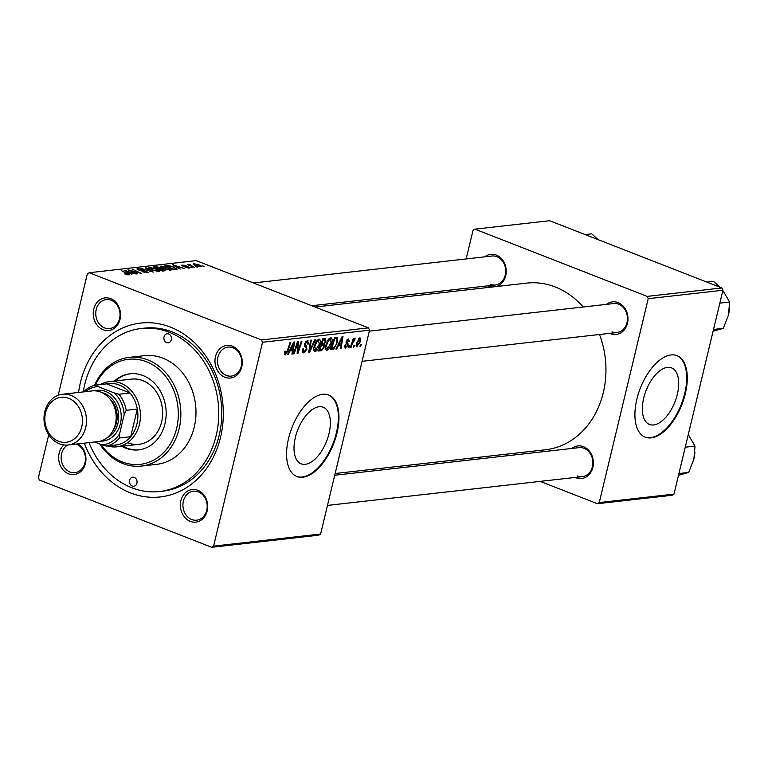 <?xml version="1.0" encoding="UTF-8"?>
<svg xmlns="http://www.w3.org/2000/svg" width="768" height="768" viewBox="0 0 768 768"><rect width="100%" height="100%" fill="white"/><g stroke="black" fill="none" stroke-linecap="round" stroke-linejoin="round"><path stroke-width="1.15" d="M305.28 464.304A30.365 15.514 111.3 0 0 327.955 437.405A30.365 15.514 111.3 0 0 323.232 407.232A30.365 15.514 111.3 0 0 319.094 406.742A30.365 15.514 111.3 0 0 296.419 433.642A30.365 15.514 111.3 0 0 301.142 463.814A30.365 15.514 111.3 0 0 305.28 464.304M302.813 477.216A43.747 22.349 111.3 0 0 335.491 438.47A43.747 22.349 111.3 0 0 328.675 395.002A43.747 22.349 111.3 0 0 322.723 394.282A43.747 22.349 111.3 0 0 290.054 433.037A43.747 22.349 111.3 0 0 296.861 476.506A43.747 22.349 111.3 0 0 302.813 477.216M296.573 476.39A43.747 22.349 111.3 0 0 302.237 476.986A43.747 22.349 111.3 0 0 334.81 438.528A43.747 22.349 111.3 0 0 328.387 394.886M190.31 521.357A16.406 13.622 83.6 0 1 180.902 500.678A16.406 13.622 83.6 0 1 197.779 490.262A16.406 13.622 83.6 0 1 207.187 510.941A16.406 13.622 83.6 0 1 190.31 521.357M198.374 491.875A14.582 12.106 -96.4 0 0 193.421 491.203A14.582 12.106 -96.4 0 0 182.947 504.067A14.582 12.106 -96.4 0 0 191.731 519.514A14.582 12.106 -96.4 0 0 196.694 520.186A14.582 12.106 -96.4 0 0 207.168 507.331A14.582 12.106 -96.4 0 0 198.374 491.875M78.221 443.846A16.406 13.622 83.6 0 1 85.066 464.736A16.406 13.622 83.6 0 1 68.554 473.837A16.406 13.622 83.6 0 1 58.886 460.742A16.406 13.622 83.6 0 1 63.907 444.96M67.622 445.037A14.582 12.106 -96.4 0 0 61.229 459.091A14.582 12.106 -96.4 0 0 69.984 472.003A14.582 12.106 -96.4 0 0 74.938 472.666A14.582 12.106 -96.4 0 0 85.411 459.811A14.582 12.106 -96.4 0 0 76.618 444.355A14.582 12.106 -96.4 0 0 75.917 444.106M103.152 329.75A16.406 13.622 83.6 0 1 93.744 309.072A16.406 13.622 83.6 0 1 110.621 298.646A16.406 13.622 83.6 0 1 120.019 319.325A16.406 13.622 83.6 0 1 103.152 329.75M111.216 300.259A14.582 12.106 -96.4 0 0 106.253 299.597A14.582 12.106 -96.4 0 0 95.779 312.451A14.582 12.106 -96.4 0 0 104.573 327.907A14.582 12.106 -96.4 0 0 109.536 328.579A14.582 12.106 -96.4 0 0 120.01 315.715A14.582 12.106 -96.4 0 0 111.216 300.259M224.909 377.27A16.406 13.622 83.6 0 1 215.501 356.592A16.406 13.622 83.6 0 1 232.368 346.166A16.406 13.622 83.6 0 1 241.776 366.845A16.406 13.622 83.6 0 1 224.909 377.27M232.963 347.779A14.582 12.106 -96.4 0 0 228.01 347.117A14.582 12.106 -96.4 0 0 217.536 359.971A14.582 12.106 -96.4 0 0 226.33 375.427A14.582 12.106 -96.4 0 0 231.283 376.099A14.582 12.106 -96.4 0 0 241.757 363.235A14.582 12.106 -96.4 0 0 232.963 347.779M606.49 304.358A16.406 13.622 83.6 0 1 618.058 302.602A16.406 13.622 83.6 0 1 627.466 323.28A16.406 13.622 83.6 0 1 610.589 333.696A16.406 13.622 83.6 0 1 609.763 333.341M612.019 331.853A14.582 12.106 -96.4 0 0 616.973 332.525A14.582 12.106 -96.4 0 0 627.446 319.67A14.582 12.106 -96.4 0 0 618.653 304.214A14.582 12.106 -96.4 0 0 613.699 303.542L369.312 331.152M492.49 286.982A16.406 13.622 83.6 0 1 488.842 286.176A16.406 13.622 83.6 0 1 488.006 285.821M484.733 256.838A16.406 13.622 83.6 0 1 496.31 255.082A16.406 13.622 83.6 0 1 506.227 271.315A16.406 13.622 83.6 0 1 496.301 286.55M490.262 284.333A14.582 12.106 -96.4 0 0 495.216 285.005A14.582 12.106 -96.4 0 0 505.69 272.15A14.582 12.106 -96.4 0 0 496.896 256.694A14.582 12.106 -96.4 0 0 491.942 256.022L253.459 282.97M571.891 448.454A16.406 13.622 83.6 0 1 583.469 446.688A16.406 13.622 83.6 0 1 592.867 467.366A16.406 13.622 83.6 0 1 576 477.792A16.406 13.622 83.6 0 1 575.165 477.427M577.421 475.949A14.582 12.106 -96.4 0 0 582.374 476.621A14.582 12.106 -96.4 0 0 592.848 463.757A14.582 12.106 -96.4 0 0 584.064 448.301A14.582 12.106 -96.4 0 0 579.101 447.638L334.723 475.248M78.557 392.448A87.494 72.643 83.6 0 1 170.371 327.072A87.494 72.643 83.6 0 1 220.541 437.357A87.494 72.643 83.6 0 1 130.55 492.931A87.494 72.643 83.6 0 1 84.288 443.165M89.021 442.627A82.022 68.102 -96.4 0 0 131.798 487.757A82.022 68.102 -96.4 0 0 159.677 491.51L162.701 491.174A82.022 68.102 -96.4 0 0 221.616 418.858A82.022 68.102 -96.4 0 0 172.157 331.92A82.022 68.102 -96.4 0 0 144.288 328.157L141.254 328.493A82.022 68.102 -96.4 0 0 83.29 391.91M335.136 473.53L545.568 449.75A83.846 69.619 -96.4 0 0 599.51 334.493M583.181 306.989A83.846 69.619 -96.4 0 0 555.235 286.963A83.846 69.619 -96.4 0 0 526.742 283.114L315.101 307.027M653.606 424.954A30.365 15.514 111.3 0 0 676.291 398.064A30.365 15.514 111.3 0 0 671.558 367.882A30.365 15.514 111.3 0 0 667.43 367.392A30.365 15.514 111.3 0 0 644.746 394.291A30.365 15.514 111.3 0 0 649.478 424.464A30.365 15.514 111.3 0 0 653.606 424.954M651.149 437.866A43.747 22.349 111.3 0 0 683.818 399.12A43.747 22.349 111.3 0 0 677.011 355.651A43.747 22.349 111.3 0 0 671.059 354.941A43.747 22.349 111.3 0 0 638.381 393.686A43.747 22.349 111.3 0 0 645.197 437.155A43.747 22.349 111.3 0 0 651.149 437.866M644.909 437.04A43.747 22.349 111.3 0 0 650.563 437.635A43.747 22.349 111.3 0 0 683.146 399.178A43.747 22.349 111.3 0 0 676.714 355.536M368.506 327.869L369.552 330.163L262.531 342.259L261.485 339.955L368.506 327.869L196.243 260.63L89.222 272.726L87.341 273.888L58.205 395.27M48.72 434.784L38.4 477.754L39.446 480.048L211.709 547.286L213.581 546.125L320.611 534.038L318.73 535.19L211.709 547.286M325.997 349.862L326.995 350.256C325.488 349.93 325.104 348.278 325.824 345.302L328.08 339.84L330.614 337.776C332.17 338.112 332.544 339.811 331.766 342.883C330.854 346.723 329.261 349.181 326.995 350.256L326.429 350.189M330.614 337.776L331.171 337.834M338.352 345.61L336.691 349.008L335.894 349.094L342.077 336.634L342.979 336.528L341.04 348.518L340.301 348.595L340.858 345.331L337.738 345.37M284.486 354.662L285.264 354.97L284.784 351.36L285.562 351.11L285.648 353.549L287.155 351.168L290.064 342.509L290.803 342.422L287.808 351.389L284.794 354.912M284.333 353.098L285.648 353.549M302.669 352.378L303.907 352.867C302.458 352.896 302.054 351.61 302.698 349.018L303.466 348.787L303.226 350.544L304.291 351.446L306.211 349.258L306.278 348.221L304.858 346.378L304.656 343.834L307.402 340.397L308.63 343.67L307.795 344.141L307.046 341.808L305.414 343.67L306.97 349.056L303.907 352.867L303.158 352.79M302.4 350.851L304.291 351.446M307.402 340.397L308.016 340.454M305.904 341.251L307.45 341.856L305.827 341.338M315.667 339.619L309.677 352.061L308.736 352.166L310.56 340.195L311.299 340.109L309.744 350.371L314.88 339.706L315.667 339.619M314.246 351.187L315.245 351.581C313.738 351.254 313.354 349.603 314.074 346.627L316.33 341.165L318.864 339.101C320.419 339.437 320.803 341.136 320.016 344.208C319.104 348.048 317.52 350.506 315.245 351.581L314.678 351.514M318.864 339.101L319.43 339.158M361.267 344.554L360.682 346.301L359.942 346.378L360.509 344.63L361.267 344.554M369.552 330.163L320.611 534.038M262.531 342.259L213.581 546.125M324.499 346.723L321.562 350.717L318.73 351.034L322.829 338.803L325.574 338.688L325.891 341.318L324.202 344.381L324.499 346.723L323.837 346.464M324.643 338.602L325.373 338.611M289.978 351.072L288.317 354.47L287.52 354.557L293.712 342.096L294.605 341.99L292.666 353.981L291.926 354.067L292.483 350.794L289.373 350.842M296.669 346.349L294.144 353.808L293.395 353.894L297.514 341.664L298.282 341.578L297.84 351.61L301.296 341.242L302.035 341.155L297.936 353.386L297.158 353.472L297.59 343.459L296.669 346.349L296.026 346.099M344.726 347.77L345.686 348.144L344.688 345.197L345.466 344.957L345.994 347.04L347.28 345.581L346.166 341.664L348.307 338.986L349.334 341.462L348.566 341.702L348.01 340.09L346.848 342.086L348.048 343.843L348.038 345.398L345.11 348.077M344.467 346.531L345.994 347.04M348.307 338.986L348.845 339.034M347.146 339.667L348.298 340.118L347.088 339.725M333.782 349.056L330.48 349.709L334.579 337.478L337.21 337.334L337.613 341.952L333.782 349.056L331.056 347.99M356.371 346.541L357.158 346.848L356.256 343.536L359.923 337.67L360.749 341.155L356.707 346.8M354.47 345.312L353.885 347.059L353.155 347.146L353.722 345.398L354.47 345.312M352.272 343.824L351.053 347.386L350.314 347.472L353.29 338.573L354.038 338.486L353.414 340.33L355.075 338.218L354.883 339.888L352.272 343.824L351.619 343.565M354.883 339.888L353.933 339.398M349.517 345.878L348.931 347.626L348.192 347.702L348.768 345.965L349.517 345.878M192.49 267.667L190.454 267.168L192.49 267.667M197.453 267.11L195.408 266.611L197.453 267.11M170.726 270.192L163.882 268.742L160.33 266.87L160.886 266.035L167.875 267.533C171.13 268.8 172.09 269.683 170.726 270.192L171.485 269.827M160.33 266.87L160.886 266.035L160.618 267.13M180.25 269.05L172.522 264.787L184.608 268.56L180.845 267.581L178.33 267.869L180.25 269.05M165.13 270.758L162.298 271.085L153.274 266.957L156.23 266.707L159.514 267.504L163.978 269.29L165.13 270.758L165.734 270.49M153.235 272.102L141.005 268.349L151.43 271.574L145.315 267.859L146.102 267.773L153.235 272.102M127.747 274.867L126.893 273.581L121.248 270.576L127.862 273.6L128.995 274.915L124.426 273.821L128.112 274.33L127.968 274.896M129.494 274.694L128.995 274.915M137.702 273.859L127.949 269.818L139.421 272.89L132.48 269.309L141.504 273.427L130.032 270.374L137.702 273.859M261.485 339.955L89.222 272.726M131.875 274.522L124.147 270.25L136.234 274.022L132.47 273.053L129.965 273.331L131.875 274.522M147.638 272.803L141.984 271.699L146.486 272.333L146.218 271.507L138.413 269.933L137.674 268.656L142.704 269.578L138.845 269.126L139.075 269.827L146.851 271.382L147.638 272.803L148.426 272.477M146.371 272.822L146.218 271.507M136.934 268.954L137.674 268.656L137.472 269.51M138.845 269.126L138.998 270.154M158.976 271.526L152.131 270.077L148.579 268.195L149.136 267.36L156.125 268.858C159.389 270.125 160.339 271.018 158.976 271.526L159.734 271.152M148.579 268.195L149.136 267.36L148.877 268.454M185.155 267.302L188.525 267.715L188.352 267.168L182.726 266.035L182.15 265.027L186.086 265.728L183.053 265.402L183.302 265.882L189.005 267.053L189.427 268.08L185.155 267.302M188.438 268.099L188.352 267.168M181.603 265.258L182.15 265.027L181.997 265.69M183.053 265.402L183.226 266.208M190.09 267.821L189.427 268.08M176.141 269.52L174.048 269.75L165.024 265.632L167.818 265.382L173.424 266.784L177.024 269.299L176.141 269.52M200.89 266.794L196.186 265.834C193.517 264.826 192.72 264.125 193.766 263.722L198.586 264.739C201.13 265.709 201.898 266.39 200.89 266.794L201.456 266.515M193.152 263.99L193.766 263.722L193.574 264.538M189.955 264.749L194.621 267.427L187.306 264.518L189.408 265.056L188.928 264.269L189.696 264.317L190.56 264.806L189.6 265.565M189.312 265.43L188.842 264.614M204.24 266.342L202.205 265.843L204.24 266.342M721.882 287.952L722.928 290.246L648.221 298.685L647.174 296.39L721.882 287.952L549.619 220.714L474.912 229.152L473.03 230.314L466.157 258.941M458.918 289.104L458.506 290.822M648.221 298.685L599.27 502.56L673.987 494.112L672.115 495.274L597.398 503.712L540.182 481.382M481.862 458.621L478.541 457.325M722.928 290.246L673.987 494.112M647.174 296.39L474.912 229.152M597.398 503.712L599.27 502.56M124.906 270.73L125.05 270.144M129.84 273.83L129.965 273.331M127.114 271.526L129.168 272.822L131.174 272.592L125.616 270.643L126.989 272.035M129.043 273.331L129.168 272.822M131.021 273.216L131.174 272.592M145.987 268.272L146.102 267.773M149.798 269.03L149.942 268.445L152.918 270.01L158.342 270.797L158.16 271.546M150.307 267.83L149.942 268.445L150.307 267.83L155.28 268.896C157.872 269.885 158.726 270.605 157.843 271.056L157.728 271.517M156.106 267.245L156.23 266.707M155.069 267.36L157.882 268.646L159.85 268.205L156.326 267.216L154.973 267.734M163.872 270.902L163.219 269.366L160.493 268.944L158.842 269.51L159.85 268.205M158.938 269.126L161.981 270.518L164.285 270.077L164.093 270.883M173.28 265.258L173.414 264.682M178.214 268.358L178.33 267.869M175.488 266.064L177.542 267.36L179.539 267.13L173.981 265.181L175.363 266.573M177.418 267.859L177.542 267.36M179.395 267.744L179.539 267.13M167.683 265.93L167.818 265.382M166.819 266.026L173.731 269.194L175.747 268.733L172.627 266.842L168.989 265.872L166.723 266.41M174.528 269.702L174.672 269.078M161.549 267.706L161.693 267.11L164.669 268.685L170.093 269.472L169.91 270.221M162.058 266.506L161.693 267.11L162.058 266.506L167.03 267.571C169.622 268.56 170.477 269.28 169.584 269.722L169.478 270.182M199.882 266.784L197.856 264.816L194.669 264.086L194.179 264.922M194.669 264.086L196.8 265.699L200.256 266.275L200.131 266.803M189.418 265.478L189.696 264.317M360.048 346.051L360.682 346.301M319.152 349.776L321.562 350.717M325.219 341.059L325.891 341.318M322.838 343.843L324.202 344.381M323.098 340.147L321.821 343.958L324.326 343.19L325.142 341.453L324.355 340.013L322.464 339.907M321.187 343.718L321.821 343.958M322.646 339.341L324.96 340.032L322.714 339.158M321.341 345.389L319.958 349.517L322.07 349.219L323.779 346.771L322.896 345.216L320.707 345.149M319.325 349.277L319.958 349.517M320.938 344.448L323.52 345.264L320.995 344.275M319.363 343.958L320.016 344.208M316.685 342.029L314.794 346.598L315.638 350.16L319.315 344.16L318.499 340.522L316.685 342.029L315.965 341.75M314.15 346.349L314.794 346.598M317.242 340.022L318.883 340.56L317.318 339.946M313.757 349.536L315.638 350.16M308.803 351.715L309.677 352.061M309.053 350.102L309.744 350.371M302.842 348.97L303.37 349.181M302.458 350.246L303.226 350.544M307.949 343.402L308.63 343.67M307.91 343.68L308.563 343.93M304.771 343.421L305.414 343.67M304.55 344.381L305.424 344.717M306.298 348.797L306.97 349.056M284.602 351.926L285.245 352.176M284.342 353.04L285.283 353.405M287.165 351.139L287.808 351.389M287.683 354.221L288.317 354.47M291.994 353.712L292.666 353.981M289.891 349.776L292.483 350.794M292.56 345.917L290.717 349.613L292.723 349.392L293.741 343.382L292.56 345.917L291.936 345.677M290.093 349.373L290.717 349.613M293.174 343.162L293.741 343.382M293.51 353.568L294.144 353.808M297.226 351.37L297.84 351.61M297.178 353.088L297.936 353.386M296.986 343.219L297.59 343.459M348.653 341.194L349.334 341.462M346.32 341.136L346.944 341.386M346.128 341.808L346.848 342.086M346.099 343.085L348.048 343.843M347.338 345.13L348.038 345.398M336.058 348.758L336.691 349.008M340.358 348.25L341.04 348.518M338.266 344.314L340.858 345.331M340.925 340.454L339.091 344.15L341.098 343.92L342.106 337.91L340.925 340.454L340.301 340.205M338.467 343.91L339.091 344.15M341.549 337.699L342.106 337.91M330.797 348.778L332.573 349.469M336.96 341.693L337.613 341.952M334.848 338.822L331.709 348.192L332.65 348.086C334.666 347.558 336.086 345.514 336.893 341.962L336.787 338.803L334.214 338.573M331.075 347.952L331.709 348.192M336.787 338.803L334.368 338.102M331.104 342.624L331.766 342.883M328.435 340.704L326.544 345.274L327.389 348.835L331.056 342.835L330.25 339.187L328.435 340.704L327.706 340.416M325.891 345.024L326.544 345.274M328.992 338.698L330.634 339.235L329.069 338.621M325.507 348.202L327.389 348.835M360.096 340.896L360.749 341.155M358.694 338.352L359.846 338.803L357.014 343.325L357.427 345.744L360.019 341.232L359.626 338.774L358.656 338.39M356.371 343.066L357.014 343.325M356.026 345.264L357.427 345.744M353.261 346.819L353.885 347.059M350.419 347.136L351.053 347.386M352.781 340.08L353.414 340.33M348.307 347.376L348.931 347.626M168.72 333.984A4.56 3.782 -96.4 0 0 167.165 333.773A4.56 3.782 -96.4 0 0 163.891 337.795A4.56 3.782 -96.4 0 0 166.637 342.624A4.56 3.782 -96.4 0 0 168.192 342.835A4.56 3.782 -96.4 0 0 171.466 338.813A4.56 3.782 -96.4 0 0 168.72 333.984M134.285 477.389A4.56 3.782 -96.4 0 0 132.739 477.178A4.56 3.782 -96.4 0 0 129.466 481.19A4.56 3.782 -96.4 0 0 132.211 486.029A4.56 3.782 -96.4 0 0 133.766 486.23A4.56 3.782 -96.4 0 0 137.04 482.218A4.56 3.782 -96.4 0 0 134.285 477.389M121.728 446.275A38.275 31.776 -96.4 0 0 125.597 448.109A38.275 31.776 -96.4 0 0 138.605 449.866A38.275 31.776 -96.4 0 0 166.099 416.122A38.275 31.776 -96.4 0 0 143.021 375.552A38.275 31.776 -96.4 0 0 130.013 373.795A38.275 31.776 -96.4 0 0 114.365 381.062M130.522 373.738A38.275 31.776 -96.4 0 0 115.373 380.947M122.736 446.16A38.275 31.776 -96.4 0 0 126.605 447.994A38.275 31.776 -96.4 0 0 139.114 449.808M100.838 444.384A52.858 43.891 -96.4 0 0 122.285 461.933A52.858 43.891 -96.4 0 0 176.65 428.352A52.858 43.891 -96.4 0 0 146.342 361.728A52.858 43.891 -96.4 0 0 95.453 385.142M94.579 385.344A54.682 45.398 83.6 0 1 129.178 357.379A54.682 45.398 83.6 0 1 147.763 359.885A54.682 45.398 83.6 0 1 180.739 417.84A54.682 45.398 83.6 0 1 141.456 466.051A54.682 45.398 83.6 0 1 122.88 463.546A54.682 45.398 83.6 0 1 99.734 443.952M141.456 466.051L156.605 464.342A54.682 45.398 -96.4 0 0 195.878 416.131A54.682 45.398 -96.4 0 0 162.912 358.176A54.682 45.398 -96.4 0 0 144.326 355.67L129.178 357.379M159.677 491.51A82.022 68.102 -96.4 0 0 218.592 419.194A82.022 68.102 -96.4 0 0 169.133 332.256A82.022 68.102 -96.4 0 0 141.254 328.493M100.522 384.557A32.813 27.245 83.6 0 1 109.421 381.619L131.635 379.114A32.813 27.245 83.6 0 1 142.79 380.621A32.813 27.245 83.6 0 1 162.566 415.392A32.813 27.245 83.6 0 1 138.998 444.317A32.813 27.245 83.6 0 1 127.853 442.819M706.848 282.077L713.491 281.328L719.856 287.155M722.87 290.515L729.6 302.016L728.496 314.947L723.283 328.349L713.098 331.19M719.837 303.12L729.6 302.016M713.52 329.443L723.283 328.349M688.272 434.602L695.011 446.102L693.907 459.043L688.685 472.435L678.509 475.286M685.248 447.206L695.011 446.102M678.931 473.539L688.685 472.435M585.101 234.557L591.744 233.808L598.099 239.635M109.421 381.619A32.813 27.245 83.6 0 1 139.382 424.483A32.813 27.245 83.6 0 1 116.794 446.832A32.813 27.245 83.6 0 1 107.462 445.958M109.939 445.027A30.989 25.728 -96.4 0 0 117.552 444.816A30.989 25.728 -96.4 0 0 130.675 436.704A30.989 25.728 -96.4 0 0 136.915 424.022A30.989 25.728 -96.4 0 0 137.318 409.066A30.989 25.728 -96.4 0 0 130.003 392.986L106.637 383.866L95.539 385.123L98.074 386.621A29.165 24.211 -96.4 0 0 85.469 391.67M94.694 441.984L101.885 444.797A29.165 24.211 -96.4 0 0 119.568 433.872L119.568 437.962L130.675 436.704L137.318 409.066L126.211 410.323L124.186 414.634A29.165 24.211 -96.4 0 0 114.336 392.966L118.896 394.234L130.003 392.986A30.989 25.728 -96.4 0 0 106.637 383.866M117.552 444.816L106.445 446.064L101.885 444.797M119.568 433.872L124.186 414.634M114.336 392.966L98.074 386.621M119.568 437.962A30.989 25.728 83.6 0 1 106.445 446.064M83.626 391.872A30.989 25.728 83.6 0 1 95.539 385.123M118.896 394.234A30.989 25.728 83.6 0 1 126.211 410.323M58.493 441.235A22.598 18.768 -96.4 0 0 81.734 426.883A22.598 18.768 -96.4 0 0 68.774 398.39A22.598 18.768 -96.4 0 0 45.533 412.752A22.598 18.768 -96.4 0 0 58.493 441.235M71.059 395.443A25.517 21.187 83.6 0 1 86.448 422.496A25.517 21.187 83.6 0 1 68.112 444.989A25.517 21.187 83.6 0 1 59.443 443.818A25.517 21.187 83.6 0 1 44.054 416.774A25.517 21.187 83.6 0 1 62.381 394.272A25.517 21.187 83.6 0 1 71.059 395.443M107.059 437.779A23.693 19.67 -96.4 0 0 118.646 415.085A23.693 19.67 -96.4 0 0 104.362 393.36A23.693 19.67 -96.4 0 0 101.962 392.611M94.618 390.816A25.517 21.187 83.6 0 1 105.792 391.517A25.517 21.187 83.6 0 1 121.046 420.086A25.517 21.187 83.6 0 1 100.301 441.168M109.747 398.774A21.878 18.163 83.6 0 1 113.28 430.032M62.381 394.272L92.074 390.922A25.517 21.187 83.6 0 1 100.742 392.093A25.517 21.187 83.6 0 1 116.131 419.136A25.517 21.187 83.6 0 1 97.795 441.638L68.112 444.989M154.858 267.686L155.078 266.755M163.21 270.979L163.363 270.365M166.56 266.333L166.781 265.43M309.533 346.954L310.253 347.232M304.502 345.101L306.394 345.83M297.418 345.734L298.157 346.032M297.293 348.998L298.032 349.286M346.051 342.326L347.261 342.806M147.062 272.112L146.88 272.842M138.346 269.318L138.211 269.856M149.779 268.08L149.578 268.915M188.918 267.571L188.784 268.109M182.784 265.507L182.659 266.006M175.747 268.733L175.546 269.587M161.53 266.755L161.328 267.581M354.682 339.667L353.952 339.379M728.746 313.882L729.533 308.448M362.074 361.325L616.973 332.525M582.374 476.621L327.475 505.411M694.147 457.978L694.944 452.544M495.216 285.005L311.779 305.731M116.794 446.832L138.998 444.317"/></g></svg>
